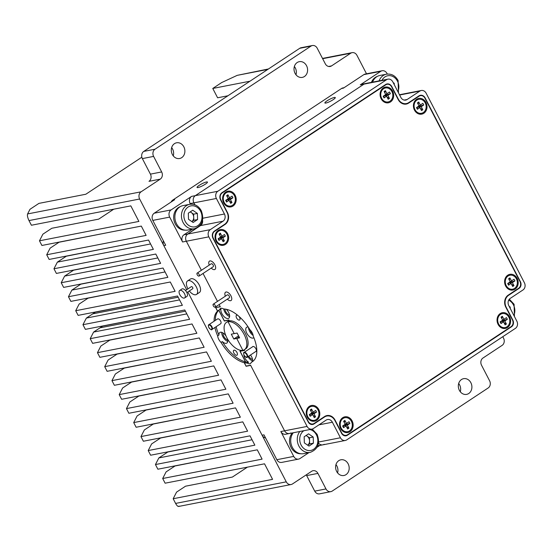 <?xml version="1.0" encoding="UTF-8"?>
<svg xmlns="http://www.w3.org/2000/svg" width="552" height="552" viewBox="0 0 552 552"><rect width="100%" height="100%" fill="white"/><g stroke="black" fill="none" stroke-linecap="round" stroke-linejoin="round"><path stroke-width="0.83" d="M205.351 184.168A5.865 1.035 -27.4 0 0 207.462 182.07A5.865 1.035 -27.4 0 0 204.406 182.643A5.865 1.035 -27.4 0 0 199.162 185.375A5.865 1.035 -27.4 0 0 197.043 187.473A5.865 1.035 -27.4 0 0 200.107 186.9A5.865 1.035 -27.4 0 0 205.351 184.168M333.173 99.664A5.865 1.035 -27.4 0 0 335.292 97.566A5.865 1.035 -27.4 0 0 332.228 98.139A5.865 1.035 -27.4 0 0 326.984 100.871A5.865 1.035 -27.4 0 0 324.873 102.969A5.865 1.035 -27.4 0 0 327.929 102.396A5.865 1.035 -27.4 0 0 333.173 99.664M236.704 338.438L233.8 339.004L231.302 334.188L234.207 333.615L228.045 321.733A16.36 8.301 -123.5 0 0 226.437 322.382A16.36 8.301 -123.5 0 0 227.638 339.176A16.36 8.301 -123.5 0 0 242.866 350.32L236.704 338.438L239.616 337.865L237.118 333.049L234.207 333.615L228.045 321.733A16.36 8.301 56.5 0 1 243.273 332.877A16.36 8.301 56.5 0 1 244.481 349.671A16.36 8.301 56.5 0 1 242.866 350.32L236.704 338.438L239.092 336.858L236.704 338.438M238.567 335.851L233.8 339.004M220.414 323.81A2.843 1.442 -123.5 0 0 220.69 323.7A2.843 1.442 -123.5 0 0 220.483 320.781A2.843 1.442 -123.5 0 0 217.833 318.842A2.843 1.442 -123.5 0 0 217.55 318.952L208.863 324.7A2.843 1.442 56.5 0 1 211.933 326.784A2.843 1.442 56.5 0 1 211.996 329.447L220.69 323.7M236.732 355.295A2.932 1.49 -123.5 0 0 237.015 355.177A2.932 1.49 -123.5 0 0 236.801 352.169A2.932 1.49 -123.5 0 0 234.069 350.168A2.932 1.49 -123.5 0 0 233.779 350.285A2.932 1.49 -123.5 0 0 234 353.294A2.932 1.49 -123.5 0 0 236.732 355.295M227.631 339.832A4.444 2.256 56.5 0 1 223.802 336.389A4.444 2.256 56.5 0 1 223.146 333.042M243.88 354.888A6.327 3.215 56.5 0 0 248.586 362.236A30.746 15.601 56.5 0 1 245.612 361.87L240.12 351.272L244.626 350.396L244.308 349.782L244.543 350.237L239.947 351.134L245.495 361.843A30.746 15.601 -123.5 0 1 222.339 341.591A6.327 3.215 -123.5 0 0 226.203 343.323A6.327 3.215 -123.5 0 0 226.824 343.075A6.327 3.215 -123.5 0 0 227.293 338.562M226.037 336.058A6.327 3.215 -123.5 0 0 220.469 332.263A6.327 3.215 -123.5 0 0 219.848 332.511A6.327 3.215 -123.5 0 0 218.951 335.05L217.667 335.892A6.327 3.215 -123.5 0 0 221.062 342.433A30.746 15.601 -123.5 0 0 244.219 362.685L246.082 366.273L246.447 366.031M221.773 332.366A6.327 3.215 -123.5 0 0 227.714 341.357M226.437 322.382L227.714 321.533A16.36 8.301 -123.5 0 1 229.328 320.885L228.935 320.125L224.34 321.022L218.785 310.314A30.746 15.601 -123.5 0 0 215.363 320.401M216.156 326.701A30.746 15.601 -123.5 0 0 218.951 335.05M222.339 341.591L221.062 342.433M245.495 361.843L244.219 362.685M244.481 349.671L245.757 348.829A16.36 8.301 56.5 0 0 244.557 332.035A16.36 8.301 56.5 0 0 229.328 320.885L228.045 321.733L229.328 320.885L228.852 319.967L224.347 320.843L218.854 310.245A30.746 15.601 56.5 0 1 219.165 309.989M218.785 310.314L217.509 311.155A30.746 15.601 -123.5 0 0 214.086 321.243M214.88 327.543A30.746 15.601 -123.5 0 0 217.667 335.892M245.612 361.87L244.336 362.712L246.088 366.1L250.594 365.224L284.59 430.815L250.677 365.383L246.082 366.273M217.509 311.155L215.646 307.567L220.241 306.67L219.144 304.552L220.324 306.829L216.191 307.464M224.34 321.022L224.705 320.774M344.055 87.706L342.923 87.927A5.334 4.499 79 0 0 341.529 88.499L172.804 200.045L174.673 199.679L154.222 213.203A5.334 4.499 79 0 0 152.807 220.4L165.697 245.26L163.82 245.626L186.679 289.724L139.656 199.01A5.334 4.499 -101 0 1 141.07 191.813L160.246 179.138L148.992 181.332A5.334 4.499 -101 0 0 150.413 174.135L142.354 158.596A5.334 4.499 -101 0 1 143.775 151.4L299.722 48.307A5.334 4.499 -101 0 1 301.116 47.727L312.37 45.533A5.334 4.499 -101 0 1 317.227 48.238L325.28 63.777A5.334 4.499 -101 0 0 330.137 66.475A5.334 4.499 -101 0 0 331.531 65.902L328.626 66.468M172.804 200.045A5.334 4.499 79 0 0 171.182 201.991M163.42 240.879A5.334 4.499 79 0 0 163.82 245.626M502.789 336.699L503.548 338.162A5.334 4.499 -101 0 1 502.134 345.359L482.959 358.034A5.334 4.499 -101 0 0 481.537 365.231L489.596 380.77A5.334 4.499 -101 0 1 488.175 387.966L332.228 491.066A5.334 4.499 -101 0 1 330.834 491.639A5.334 4.499 -101 0 1 325.977 488.934L317.924 473.395A5.334 4.499 -101 0 0 313.067 470.697A5.334 4.499 -101 0 0 311.673 471.27L292.498 483.945A5.334 4.499 -101 0 1 291.104 484.518A5.334 4.499 -101 0 1 286.26 481.841L187.832 291.946L262.083 435.204L263.959 434.838L276.849 459.699A5.334 4.499 79 0 0 281.706 462.403L298.584 459.112A5.334 4.499 79 0 0 299.977 458.533L308.92 452.619M262.083 435.204A5.334 4.499 79 0 0 265.56 437.922M341.529 88.499L343.406 88.134L363.858 74.617A5.334 4.499 79 0 1 365.251 74.044L382.129 70.753A5.334 4.499 79 0 0 380.735 71.325L360.283 84.842L364.037 84.111L195.304 195.656A5.334 4.499 79 0 0 193.89 202.853L216.398 198.465L224.45 214.003A5.334 4.499 79 0 1 223.036 221.2L210.25 229.653A5.334 4.499 79 0 0 208.828 236.849L307.098 426.427A5.334 4.499 79 0 0 311.956 429.125A5.334 4.499 79 0 0 313.35 428.552L326.135 420.1A5.334 4.499 79 0 1 327.529 419.527A5.334 4.499 79 0 1 332.387 422.232L340.439 437.77A5.334 4.499 79 0 0 345.297 440.468A5.334 4.499 79 0 0 346.69 439.896L515.416 328.35A5.334 4.499 79 0 0 516.838 321.154L508.778 305.615A5.334 4.499 79 0 1 510.2 298.418L522.979 289.966A5.334 4.499 79 0 0 524.4 282.769L426.13 93.191A5.334 4.499 79 0 0 421.279 90.493A5.334 4.499 79 0 0 419.879 91.066L407.1 99.519A5.334 4.499 79 0 1 405.706 100.091A5.334 4.499 79 0 1 400.849 97.394L392.796 81.855A5.334 4.499 79 0 0 387.939 79.15A5.334 4.499 79 0 0 386.545 79.729L217.812 191.268A5.334 4.499 79 0 0 216.398 198.465M387.304 74.065L386.986 73.45A5.334 4.499 79 0 0 382.129 70.753M387.939 79.15L365.431 83.538A5.334 4.499 79 0 0 364.037 84.111A5.334 4.499 79 0 1 365.431 83.538L361.677 84.27A5.334 4.499 79 0 0 360.283 84.842M317.821 445.63A5.334 4.499 79 0 0 319.035 445.588L322.789 444.857A5.334 4.499 79 0 0 324.183 444.284M298.584 459.112A5.334 4.499 79 0 1 293.726 456.407L280.844 431.547A5.334 4.499 79 0 0 285.695 434.245L289.448 433.513A5.334 4.499 79 0 0 290.842 432.94M317.062 447.237L319.78 445.443M280.844 431.547L284.59 430.815A5.334 4.499 79 0 0 289.448 433.513L311.956 429.125M322.789 444.857A5.334 4.499 79 0 1 318.504 443.056A5.334 4.499 79 0 0 322.789 444.857L345.297 440.468M192.538 229.121L183.995 234.772A5.334 4.499 79 0 0 182.574 241.969L186.328 241.238L201.39 270.301L186.328 241.238L208.828 236.849M190.461 204.205L190.136 203.584L193.89 202.853L194.897 204.792L193.89 202.853A5.334 4.499 79 0 1 195.304 195.656L217.812 191.268M182.574 241.969L169.685 217.108A5.334 4.499 79 0 1 171.106 209.912L191.558 196.388A5.334 4.499 79 0 0 190.136 203.584M183.995 234.772L187.742 234.041L200.528 225.589A5.334 4.499 79 0 0 202.536 220.138A5.334 4.499 79 0 1 200.528 225.589L223.036 221.2M210.25 229.653L187.742 234.041A5.334 4.499 79 0 0 186.328 241.238A5.334 4.499 79 0 1 187.742 234.041L199.693 225.754M203.032 273.475L217.495 301.378L203.032 273.475M500.988 323.555L503.541 321.85L505.128 324.887L506.405 324.038L504.811 321.002L507.364 319.297L506.488 317.621L503.935 319.325L502.348 316.289L501.071 317.138L502.665 320.181L500.112 321.885L500.988 323.555L501.016 321.278M503.541 321.85L501.181 321.167M506.405 324.038L504.004 322.734M504.811 321.002L501.271 321.112M507.364 319.297L501.437 321.002M503.935 319.325L502.637 320.125M502.348 316.289L501.754 318.442M508.834 317.179A7.114 5.996 79 0 0 502.375 313.605A7.114 5.996 79 0 0 498.642 323.996A7.114 5.996 79 0 0 505.101 327.571A7.114 5.996 79 0 0 508.834 317.179M502.189 313.646A7.114 5.996 79 0 0 502.003 313.681A7.114 5.996 79 0 0 498.263 324.072A7.114 5.996 79 0 0 504.728 327.64A7.114 5.996 79 0 0 504.914 327.605M508.558 285.177L511.104 283.466L512.698 286.502L513.974 285.653L512.38 282.617L514.926 280.906L514.05 279.236L511.504 280.94L509.91 277.904L508.633 278.76L510.227 281.796L507.681 283.5L508.558 285.177L508.585 282.9M511.104 283.466L508.751 282.783M513.974 285.653L511.566 284.349M512.38 282.617L508.841 282.727M514.926 280.906L509.006 282.61M511.504 280.94L510.2 281.741M509.91 277.904L509.317 280.064M516.396 278.788A7.114 5.996 79 0 0 509.944 275.227A7.114 5.996 79 0 0 506.212 285.619A7.114 5.996 79 0 0 512.663 289.186A7.114 5.996 79 0 0 516.396 278.788M509.758 275.262A7.114 5.996 79 0 0 509.565 275.296A7.114 5.996 79 0 0 505.832 285.695A7.114 5.996 79 0 0 512.29 289.262A7.114 5.996 79 0 0 512.477 289.22M343.51 427.662L346.056 425.958L347.643 429.001L348.919 428.152L347.332 425.109L349.885 423.412L349.009 421.735L346.463 423.432L344.876 420.396L343.599 421.245L345.186 424.281L342.633 425.985L343.51 427.662L343.537 425.378M346.056 425.958L343.703 425.275M348.919 428.152L346.525 426.848M347.332 425.109L343.779 425.219M349.885 423.412L343.944 425.109M346.463 423.432L345.159 424.233M344.876 420.396L344.275 422.549M351.362 421.293A7.114 5.996 79 0 0 344.897 417.712A7.114 5.996 79 0 0 341.157 428.097A7.114 5.996 79 0 0 347.622 431.678A7.114 5.996 79 0 0 351.362 421.293M344.71 417.754A7.114 5.996 79 0 0 344.524 417.788A7.114 5.996 79 0 0 340.784 428.166A7.114 5.996 79 0 0 347.242 431.754A7.114 5.996 79 0 0 347.436 431.712M310.155 416.298L312.715 414.614L314.288 417.664L315.565 416.822L313.991 413.772L316.551 412.089L315.689 410.412L313.129 412.096L311.556 409.046L310.272 409.888L311.845 412.937L309.286 414.621L310.155 416.298L310.196 414.021M312.715 414.614L310.341 413.924M315.565 416.822L313.177 415.518M313.991 413.772L310.41 413.876M316.551 412.089L310.555 413.786M313.129 412.096L311.825 412.889M311.556 409.046L310.948 411.199M318.042 409.991A7.114 5.996 79 0 0 311.556 406.375A7.114 5.996 79 0 0 307.802 416.719A7.114 5.996 79 0 0 314.281 420.334A7.114 5.996 79 0 0 318.042 409.991M311.369 406.41A7.114 5.996 79 0 0 311.183 406.444A7.114 5.996 79 0 0 307.423 416.794A7.114 5.996 79 0 0 313.909 420.41A7.114 5.996 79 0 0 314.095 420.369M218.999 240.424L221.545 238.712L223.139 241.748L224.409 240.9L222.815 237.864L225.361 236.152L224.485 234.483L221.938 236.187L220.345 233.151L219.075 234.007L220.669 237.043L218.116 238.754L218.999 240.424L219.02 238.147M221.545 238.712L219.192 238.029M224.409 240.9L222.007 239.596M222.815 237.864L219.275 237.974M225.361 236.152L219.448 237.857M221.938 236.187L220.634 236.987M220.345 233.151L219.758 235.311M226.837 234.034A7.114 5.996 79 0 0 220.379 230.474A7.114 5.996 79 0 0 216.646 240.865A7.114 5.996 79 0 0 223.105 244.432A7.114 5.996 79 0 0 226.837 234.034M220.193 230.508A7.114 5.996 79 0 0 220.006 230.543A7.114 5.996 79 0 0 216.274 240.941A7.114 5.996 79 0 0 222.725 244.508A7.114 5.996 79 0 0 222.911 244.467M226.555 202.039L229.108 200.335L230.695 203.371L231.971 202.522L230.384 199.479L232.93 197.775L232.054 196.105L229.508 197.809L227.914 194.766L226.637 195.622L228.231 198.658L225.678 200.362L226.555 202.039L226.582 199.755M229.108 200.335L226.748 199.645M231.971 202.522L229.57 201.218M230.384 199.479L226.831 199.589M232.93 197.775L226.996 199.479M229.508 197.809L228.204 198.603M227.914 194.766L227.32 196.926M234.407 195.663A7.114 5.996 79 0 0 227.941 192.089A7.114 5.996 79 0 0 224.209 202.474A7.114 5.996 79 0 0 230.667 206.048A7.114 5.996 79 0 0 234.407 195.663M227.755 192.13A7.114 5.996 79 0 0 227.569 192.158A7.114 5.996 79 0 0 223.829 202.549A7.114 5.996 79 0 0 230.294 206.124A7.114 5.996 79 0 0 230.481 206.082M417.381 109.282L419.927 107.564L421.528 110.6L422.797 109.745L421.204 106.709L423.743 104.997L422.866 103.327L420.32 105.039L418.726 102.003L417.45 102.865L419.051 105.894L416.505 107.605L417.381 109.282L417.402 107.005M419.927 107.564L417.581 106.881M422.797 109.745L420.389 108.447M421.204 106.709L417.664 106.826M423.743 104.997L417.843 106.709M420.32 105.039L419.016 105.839M418.726 102.003L418.133 104.162M425.212 102.879A7.114 5.996 79 0 0 418.761 99.319A7.114 5.996 79 0 0 415.035 109.731A7.114 5.996 79 0 0 421.486 113.284A7.114 5.996 79 0 0 425.212 102.879M418.575 99.36A7.114 5.996 79 0 0 418.388 99.394A7.114 5.996 79 0 0 414.662 109.8A7.114 5.996 79 0 0 421.107 113.36A7.114 5.996 79 0 0 421.3 113.319M384.04 97.932L386.586 96.227L388.18 99.263L389.45 98.408L387.863 95.372L390.409 93.667L389.533 91.991L386.986 93.695L385.393 90.659L384.116 91.515L385.71 94.551L383.164 96.255L384.04 97.932L384.061 95.655M386.586 96.227L384.233 95.537M389.45 98.408L387.049 97.111M387.863 95.372L384.316 95.482M390.409 93.667L384.489 95.372M386.986 93.695L385.682 94.495M385.393 90.659L384.799 92.819M391.879 91.549A7.114 5.996 79 0 0 385.427 87.982A7.114 5.996 79 0 0 381.687 98.373A7.114 5.996 79 0 0 388.146 101.941A7.114 5.996 79 0 0 391.879 91.549M385.234 88.023A7.114 5.996 79 0 0 385.048 88.051A7.114 5.996 79 0 0 381.315 98.449A7.114 5.996 79 0 0 387.773 102.016A7.114 5.996 79 0 0 387.959 101.975M211.223 268.065A4.982 2.525 -123.5 0 0 214.956 269.431A4.982 2.525 -123.5 0 0 213.52 262.842A4.982 2.525 -123.5 0 0 209.463 261.124A4.982 2.525 -123.5 0 0 209.263 265.098M198.617 273.702A1.78 0.904 -123.5 0 0 197.167 273.088A1.78 0.904 -123.5 0 0 197.678 275.441A1.78 0.904 -123.5 0 0 199.127 276.055A1.78 0.904 -123.5 0 0 198.617 273.702M213.017 266.83A1.78 0.904 -123.5 0 0 213.189 266.761A1.78 0.904 -123.5 0 0 212.679 264.408A1.78 0.904 -123.5 0 0 211.23 263.794L197.167 273.088M227.327 299.143A4.982 2.525 -123.5 0 0 231.067 300.509A4.982 2.525 -123.5 0 0 230.902 295.762A4.982 2.525 -123.5 0 0 225.575 292.201A4.982 2.525 -123.5 0 0 225.368 296.176M213.334 305.863A1.78 0.904 -123.5 0 0 215.239 307.133A1.78 0.904 -123.5 0 0 215.183 305.442A1.78 0.904 -123.5 0 0 213.279 304.166A1.78 0.904 -123.5 0 0 213.334 305.863M229.121 297.907A1.78 0.904 -123.5 0 0 229.301 297.838A1.78 0.904 -123.5 0 0 229.239 296.148A1.78 0.904 -123.5 0 0 227.341 294.871L213.279 304.166M185.272 296.755A4.485 2.277 -123.5 0 0 183.34 291.987A4.485 2.277 -123.5 0 0 179.704 290.455A4.485 2.277 -123.5 0 0 179.076 291.635A4.485 2.277 -123.5 0 0 181.008 296.403A4.485 2.277 -123.5 0 0 184.644 297.935A4.485 2.277 -123.5 0 0 185.272 296.755M184.644 297.935L186.824 296.493A4.485 2.277 -123.5 0 0 187.445 295.313A4.485 2.277 -123.5 0 0 185.52 290.545A4.485 2.277 -123.5 0 0 181.877 289.013L179.704 290.455M186.859 292.588L192.71 288.724A1.242 0.635 -123.5 0 0 192.883 288.392A1.242 0.635 -123.5 0 0 192.344 287.075A1.242 0.635 -123.5 0 0 191.337 286.647L185.486 290.511M189.322 290.959A8.094 4.106 -123.5 0 0 196.484 294.437A8.094 4.106 -123.5 0 0 197.609 292.305A8.094 4.106 -123.5 0 0 194.131 283.7A8.094 4.106 -123.5 0 0 187.556 280.933A8.094 4.106 -123.5 0 0 186.431 283.066A8.094 4.106 -123.5 0 0 187.949 288.882M196.484 294.437L199.403 292.505A8.094 4.106 -123.5 0 0 200.535 290.373A8.094 4.106 -123.5 0 0 197.05 281.768A8.094 4.106 -123.5 0 0 190.481 279.002L187.556 280.933M180.4 206.579A12.089 10.198 79 0 0 175.246 223.864A12.089 10.198 79 0 0 184.996 230.136M377.251 76.445A12.089 10.198 79 0 0 371.413 82.372M292.27 432.968A12.089 10.198 79 0 0 291.083 447.472A12.089 10.198 79 0 0 300.833 453.744M393.604 83.421L394.218 83.297L394.266 84.691M393.169 82.572L394.218 83.297M372.545 82.151A12.448 10.495 -101 0 1 379.907 75.472L386.469 74.189A12.448 10.495 -101 0 0 379.107 80.875M509.593 307.181L510.207 307.064L510.255 308.458M509.151 306.332L510.207 307.064M190.281 211.858L193.621 214.162L193.717 217.226A5.334 4.499 79 0 0 193.027 214.555A5.334 4.499 79 0 0 191.302 212.568A5.334 4.499 79 0 0 190.109 211.975M197.575 219.558L193.145 222.484L188.515 219.289L188.315 213.162L192.738 210.236L197.368 213.431L197.575 219.558L193.821 220.289L191.855 221.593A5.334 4.499 79 0 0 193.717 217.226L193.821 220.289M193.621 214.162L197.368 213.431M194.387 228.763L187.825 230.039A12.448 10.495 -101 0 1 176.495 223.739A12.448 10.495 -101 0 1 183.057 205.606L189.626 204.33A12.448 10.495 -101 0 0 183.057 222.456A12.448 10.495 -101 0 0 194.387 228.763C202.204 225.678 204.488 219.641 201.252 210.657C198.458 205.792 194.58 203.688 189.626 204.33M306.118 435.466L309.458 437.77L309.555 440.834A5.334 4.499 79 0 0 308.865 438.164A5.334 4.499 79 0 0 307.14 436.177A5.334 4.499 79 0 0 305.946 435.583M313.412 443.166L308.982 446.092L304.352 442.897L304.152 436.77L308.575 433.844L313.205 437.039L313.412 443.166L309.658 443.898L307.692 445.202M309.458 437.77L313.205 437.039M307.678 445.195A5.334 4.499 79 0 0 309.555 440.834L309.658 443.898M312.184 429.077L317.089 434.265C320.326 443.249 318.042 449.287 310.224 452.371L303.662 453.647A12.448 10.495 -101 0 1 292.332 447.348A12.448 10.495 -101 0 1 293.257 432.775M252.057 439.758L158.859 457.925L155.45 464.549L157.872 469.207L257.273 449.825L262.096 459.133L162.695 478.508L165.117 483.193L264.525 463.811L272.578 479.35L173.176 498.732L176.578 492.108L185.527 486.195L232.413 477.052L247.393 467.151M193.241 400.717L146.059 410.053L137.11 415.966L133.708 422.591L233.11 403.208L228.28 393.887L128.871 413.269L126.456 408.604L225.865 389.229L221.028 379.9L121.626 399.282L119.204 394.625L122.613 388.001L131.562 382.087L178.744 372.745M179.559 299.902L86.367 318.076L82.959 324.693L182.367 305.318L177.537 295.989L78.129 315.371L75.714 310.714L175.115 291.332L170.285 282.003L70.877 301.385L68.462 296.728L71.87 290.104L80.813 284.19L127.995 274.855M75.714 310.714L79.115 304.09L88.065 298.177L135.247 288.841M113.746 209.194L98.718 219.13L51.826 228.266L42.883 234.186L39.475 240.803L138.883 221.428L130.817 205.868L31.409 225.244L28.994 220.586C27.6 217.647 27.138 215.432 27.6 213.934L29.98 209.298L38.93 203.384L85.822 194.242L141.836 157.21M249.939 81.213L212.768 88.458L217.605 97.787L227.914 95.772M162.695 478.508L166.097 471.891L175.046 465.978L222.18 456.67M150.565 243.963L57.367 262.131L53.965 268.755L153.373 249.373L148.536 240.051L49.135 259.433L46.713 254.769L146.121 235.387L141.298 226.085L41.897 245.467L39.475 240.803M46.713 254.769L50.122 248.152L59.071 242.231L106.198 232.93M295.051 73.326A8.004 6.748 79 0 0 302.33 77.383A8.004 6.748 79 0 0 306.553 65.722A8.004 6.748 79 0 0 299.267 61.672A8.004 6.748 79 0 0 295.051 73.326M294.368 66.481A8.004 6.748 -101 0 1 295.299 67.917A8.004 6.748 -101 0 1 295.982 74.768M172.334 154.45A8.004 6.748 79 0 0 179.621 158.507A8.004 6.748 79 0 0 183.844 146.846A8.004 6.748 79 0 0 176.557 142.795A8.004 6.748 79 0 0 172.334 154.45M171.651 147.605A8.004 6.748 -101 0 1 172.59 149.04A8.004 6.748 -101 0 1 173.273 155.892M336.651 471.449A8.004 6.748 79 0 0 343.937 475.5A8.004 6.748 79 0 0 348.153 463.846A8.004 6.748 79 0 0 340.874 459.795A8.004 6.748 79 0 0 336.651 471.449M335.968 464.598A8.004 6.748 -101 0 1 336.899 466.04A8.004 6.748 -101 0 1 337.582 472.891M459.361 390.326A8.004 6.748 79 0 0 466.647 394.376A8.004 6.748 79 0 0 470.87 382.722A8.004 6.748 79 0 0 463.583 378.672A8.004 6.748 79 0 0 459.361 390.326M458.677 383.474A8.004 6.748 -101 0 1 459.616 384.916A8.004 6.748 -101 0 1 460.299 391.768M156.996 330.793L109.813 340.129L100.864 346.042L97.462 352.666L196.864 333.284L192.034 323.962L92.626 343.344L90.211 338.68L93.612 332.056L102.562 326.142L149.744 316.807M86.367 318.076L95.317 312.156L142.499 302.82M68.462 296.728L167.87 277.345L163.033 268.024L63.632 287.399L61.217 282.741L64.618 276.117L73.568 270.204L120.75 260.868M61.217 282.741L160.618 263.359L155.788 254.037L56.38 273.419L53.965 268.755M82.959 324.693L85.381 329.358L184.782 309.976L189.619 319.297L90.211 338.68M160.246 179.138A5.334 4.499 -101 0 0 161.667 171.941L153.608 156.402A5.334 4.499 -101 0 1 155.029 149.206L310.976 46.113A5.334 4.499 -101 0 1 312.37 45.533M268.479 68.959L237.229 75.348L221.718 82.545L212.768 88.458M331.531 65.902L350.706 53.227A5.334 4.499 -101 0 1 352.1 52.654A5.334 4.499 -101 0 1 356.958 55.352L366.514 73.795M306.229 474.872A5.334 4.499 -101 0 1 306.67 475.589L314.723 491.128A5.334 4.499 -101 0 0 319.58 493.833L330.834 491.639M286.26 481.841L175.598 503.417C177.123 506.087 178.262 506.971 179.027 506.067M200.493 414.704L153.304 424.039L144.362 429.953L140.953 436.577L143.368 441.241L242.776 421.859L247.606 431.181L148.205 450.563L151.607 443.939L160.556 438.026L207.738 428.69M140.953 436.577L240.362 417.195L235.525 407.873L136.123 427.255L133.708 422.591M113.498 246.882L66.316 256.218L57.367 262.131M164.248 344.779L117.058 354.115L108.116 360.028L104.707 366.652L204.116 347.27L199.279 337.948L99.877 357.33L97.462 352.666M119.204 394.625L218.613 375.243L213.783 365.914L114.374 385.296L111.959 380.638L211.361 361.256L206.531 351.934L107.122 371.31L104.707 366.652M171.493 358.766L124.31 368.101L115.361 374.014L111.959 380.638M185.989 386.731L138.807 396.067L129.858 401.987L126.456 408.604M214.99 442.676L167.808 452.012L158.859 457.925M148.205 450.563L150.62 455.221L250.028 435.845L254.858 445.167L155.45 464.549M175.598 503.417L173.176 498.732M325.57 415.994A8.894 7.5 -101 0 1 326.536 416.098M405.706 103.714A8.894 7.5 -101 0 1 404.851 104.176M199.127 276.055L213.189 266.761A1.78 0.904 -123.5 0 0 213.058 264.932A1.78 0.904 -123.5 0 0 211.402 263.725A1.78 0.904 -123.5 0 0 211.23 263.794M215.239 307.133L229.301 297.838A1.78 0.904 -123.5 0 0 229.17 296.017A1.78 0.904 -123.5 0 0 227.514 294.802A1.78 0.904 -123.5 0 0 227.341 294.871M238.837 316.255A2.843 1.442 56.5 0 1 239.644 320.008A2.843 1.442 56.5 0 1 239.361 320.119A2.843 1.442 56.5 0 1 236.711 318.18A2.843 1.442 56.5 0 1 236.504 315.261A2.843 1.442 56.5 0 1 236.787 315.144A2.843 1.442 56.5 0 1 237.829 315.399M252.478 346.863A2.932 1.49 56.5 0 1 252.733 346.587A2.932 1.49 56.5 0 1 253.023 346.47A2.932 1.49 56.5 0 1 255.755 348.471A2.932 1.49 56.5 0 1 255.969 351.486A2.932 1.49 56.5 0 1 255.679 351.596A2.932 1.49 56.5 0 1 255.617 351.61M252.637 333.718A4.444 2.256 56.5 0 1 250.608 331.165A4.444 2.256 56.5 0 1 250.063 329.82M229.522 315.013A4.444 2.256 56.5 0 1 225.692 311.576A4.444 2.256 56.5 0 1 224.954 309.058M226.327 309.286A6.327 3.215 56.5 0 1 228.721 318.256A6.327 3.215 56.5 0 1 228.093 318.511A6.327 3.215 56.5 0 1 222.946 315.316A6.327 3.215 56.5 0 1 220.938 308.899L219.661 309.741A6.327 3.215 56.5 0 1 220.455 308.54A6.327 3.215 56.5 0 1 221.083 308.292A6.327 3.215 56.5 0 1 223.608 308.975A30.746 15.601 56.5 0 1 249.856 329.62A6.327 3.215 56.5 0 1 253.251 336.161A30.746 15.601 56.5 0 1 252.416 361.677A30.746 15.601 56.5 0 1 251.257 362.312A6.327 3.215 56.5 0 1 250.463 363.513A6.327 3.215 56.5 0 1 249.835 363.761A6.327 3.215 56.5 0 1 247.31 363.078A30.746 15.601 56.5 0 1 244.336 362.712M229.604 316.544A6.327 3.215 56.5 0 1 223.726 308.975M253.872 337.651A6.327 3.215 56.5 0 1 253.63 337.852A6.327 3.215 56.5 0 1 253.002 338.1A6.327 3.215 56.5 0 1 247.11 333.787A6.327 3.215 56.5 0 1 246.647 327.288A6.327 3.215 56.5 0 1 247.268 327.039A6.327 3.215 56.5 0 1 248.227 327.053M253.161 335.471A6.327 3.215 56.5 0 1 248.552 327.536M250.491 354.998A6.327 3.215 56.5 0 1 252.533 361.463L251.257 362.312M252.54 359.421A4.444 2.256 56.5 0 1 248.786 356.123M252.623 360.953A6.327 3.215 56.5 0 1 247.979 356.654M253.03 361.222A30.746 15.601 56.5 0 1 252.533 361.463M218.854 310.245L217.578 311.093A30.746 15.601 56.5 0 1 218.502 310.376A30.746 15.601 56.5 0 1 219.661 309.741M248.586 362.236L247.31 363.078M214.417 231.074A5.334 4.499 79 0 0 212.996 238.271L308.202 421.942A4.982 4.202 79 0 0 312.736 424.46A4.982 4.202 79 0 0 314.04 423.922L324.521 416.995A8.894 7.5 79 0 1 326.846 416.036A8.894 7.5 79 0 1 334.94 420.541L341.543 433.279A4.982 4.202 79 0 0 346.076 435.804A4.982 4.202 79 0 0 347.38 435.266L511.504 326.763A4.982 4.202 79 0 0 512.829 320.05L506.225 307.305A8.894 7.5 79 0 1 508.585 295.313L519.073 288.379A4.982 4.202 79 0 0 520.391 281.665L425.185 97.994A5.334 4.499 79 0 0 420.334 95.289A5.334 4.499 79 0 0 418.933 95.869L408.708 102.624A8.894 7.5 79 0 1 406.382 103.583A8.894 7.5 79 0 1 398.289 99.084L391.851 86.65A5.334 4.499 79 0 0 386.993 83.952A5.334 4.499 79 0 0 385.6 84.525L221.98 192.689A5.334 4.499 79 0 0 220.565 199.886L227.01 212.313A8.894 7.5 79 0 1 224.643 224.312L214.417 231.074M307.098 426.427L284.59 430.815A5.334 4.499 79 0 0 289.448 433.513M386.545 79.729L364.037 84.111L195.304 195.656L191.558 196.388M240.12 351.272L240.486 351.031M217.578 311.093L215.825 307.705M235.152 195.249A8.004 6.748 79 0 0 225.775 192.061A8.004 6.748 79 0 0 223.65 202.853A8.004 6.748 79 0 0 233.027 206.041A8.004 6.748 79 0 0 235.152 195.249M227.59 233.634A8.004 6.748 79 0 0 218.212 230.439A8.004 6.748 79 0 0 216.08 241.238A8.004 6.748 79 0 0 225.457 244.426A8.004 6.748 79 0 0 227.59 233.634M318.766 409.536A8.004 6.748 79 0 0 309.389 406.341A8.004 6.748 79 0 0 307.264 417.139A8.004 6.748 79 0 0 316.641 420.327A8.004 6.748 79 0 0 318.766 409.536M352.107 420.872A8.004 6.748 79 0 0 342.73 417.685A8.004 6.748 79 0 0 340.598 428.483A8.004 6.748 79 0 0 349.975 431.671A8.004 6.748 79 0 0 352.107 420.872M509.586 316.765A8.004 6.748 79 0 0 500.209 313.577A8.004 6.748 79 0 0 498.083 324.376A8.004 6.748 79 0 0 507.46 327.564A8.004 6.748 79 0 0 509.586 316.765M517.148 278.387A8.004 6.748 79 0 0 507.771 275.193A8.004 6.748 79 0 0 505.646 285.991A8.004 6.748 79 0 0 515.023 289.179A8.004 6.748 79 0 0 517.148 278.387M392.631 91.142A8.004 6.748 79 0 0 383.254 87.947A8.004 6.748 79 0 0 381.128 98.746A8.004 6.748 79 0 0 390.505 101.934A8.004 6.748 79 0 0 392.631 91.142M425.971 102.486A8.004 6.748 79 0 0 416.594 99.291A8.004 6.748 79 0 0 414.469 110.09A8.004 6.748 79 0 0 423.839 113.277A8.004 6.748 79 0 0 425.971 102.486M347.477 434.783L511.09 326.625A4.982 4.202 79 0 0 512.415 319.905L505.804 307.16A8.894 7.5 -101 0 1 508.171 295.168L518.652 288.241A4.982 4.202 79 0 0 519.977 281.52L424.93 98.159A4.982 4.202 79 0 0 420.403 95.641A4.982 4.202 79 0 0 419.099 96.179L408.618 103.107A8.894 7.5 -101 0 1 406.293 104.066A8.894 7.5 -101 0 1 398.199 99.56L391.596 86.823A4.982 4.202 79 0 0 387.062 84.297A4.982 4.202 79 0 0 385.758 84.835L222.145 193A4.982 4.202 79 0 0 220.821 199.714L227.424 212.458A8.894 7.5 -101 0 1 225.057 224.45L214.576 231.385A4.982 4.202 79 0 0 213.258 238.098L308.299 421.459A4.982 4.202 79 0 0 312.832 423.977A4.982 4.202 79 0 0 314.136 423.446L324.617 416.512A8.894 7.5 -101 0 1 326.943 415.559A8.894 7.5 -101 0 1 335.036 420.058L341.64 432.802A4.982 4.202 79 0 0 346.173 435.321A4.982 4.202 79 0 0 347.477 434.783M171.106 209.912L154.222 213.203M169.685 217.108L152.807 220.4M380.735 71.325L363.858 74.617M293.726 456.407L276.849 459.699M397.868 91.646A10.667 8.998 79 0 0 397.461 81.158A10.667 8.998 79 0 0 381.949 80.316M513.857 315.406A10.667 8.998 79 0 0 513.45 304.918A10.667 8.998 79 0 0 508.675 300.171M185.272 221.428A10.667 8.998 79 0 0 197.775 225.685A10.667 8.998 79 0 0 200.611 211.292A10.667 8.998 79 0 0 188.108 207.034A10.667 8.998 79 0 0 185.272 221.428M303.855 430.705A10.667 8.998 79 0 0 301.109 445.036A10.667 8.998 79 0 0 313.612 449.293A10.667 8.998 79 0 0 316.448 434.9A10.667 8.998 79 0 0 309.865 429.532M310.224 452.371A12.448 10.495 -101 0 1 298.894 446.064A12.448 10.495 -101 0 1 299.826 431.491M208.863 327.502A2.491 1.263 -123.5 0 0 211.299 329.42A2.491 1.263 -123.5 0 0 211.485 326.984A2.491 1.263 -123.5 0 0 209.049 325.066A2.491 1.263 -123.5 0 0 208.863 327.502M253.085 346.463L244.087 352.411A2.843 1.442 56.5 0 1 247.158 354.487A2.843 1.442 56.5 0 1 247.227 357.158L256.225 351.21M244.094 355.205A2.491 1.263 -123.5 0 0 246.53 357.123A2.491 1.263 -123.5 0 0 246.716 354.694A2.491 1.263 -123.5 0 0 244.274 352.776A2.491 1.263 -123.5 0 0 244.094 355.205M178.158 297.197L92.757 313.846M165.062 271.936L71.87 290.104M157.817 257.95L64.618 276.117M186.811 313.888L93.612 332.062M185.41 311.183L100.009 327.833M310.976 46.113L299.722 48.307M350.706 53.227L322.644 58.698M267.83 69.386L237.229 75.348M153.608 156.402L142.354 158.596M155.029 149.206L143.775 151.4M161.667 171.941L150.413 174.135M139.656 199.01L28.994 220.586M141.07 191.813L27.6 213.934M317.924 473.395L306.67 475.589M325.977 488.934L314.723 491.128M311.328 424.453L314.04 423.922M323.624 417.167L324.521 416.995M344.669 435.797L347.38 435.266M510.607 326.936L511.504 326.763M507.743 295.472L508.585 295.313M518.176 288.558L519.073 288.379M404.195 100.085L407.1 99.519M399.62 95.02L419.879 91.066M318.952 424.847L332.387 422.232M318.635 442.021L340.439 437.77M202.812 218.226L224.45 214.003M214.576 231.385L213.852 231.523M225.057 224.45L224.167 224.629M222.145 193L221.414 193.138M385.758 84.835L384.861 85.008M408.618 103.107L407.086 103.403M419.099 96.179L418.202 96.352M504.728 327.64L505.101 327.571M502.003 313.681L502.375 313.605M512.29 289.262L512.663 289.186M509.565 275.296L509.944 275.227M347.242 431.754L347.622 431.678M344.524 417.788L344.897 417.712M313.909 420.41L314.281 420.334M311.183 406.444L311.556 406.375M222.725 244.508L223.105 244.432M220.006 230.543L220.379 230.474M230.294 206.124L230.667 206.048M227.569 192.158L227.941 192.089M421.107 113.36L421.486 113.284M418.388 99.394L418.761 99.319M387.773 102.016L388.146 101.941M385.048 88.051L385.427 87.982M386.469 74.189C391.43 73.554 395.308 75.659 398.102 80.523L398.454 92.77M509.33 299.184L514.091 304.283L514.436 316.531M208.863 324.7C208.235 324.673 208.214 325.604 208.801 327.495C210.671 329.689 211.733 330.344 211.996 329.447M244.087 352.411C243.46 352.383 243.439 353.314 244.032 355.198C245.895 357.399 246.965 358.048 247.227 357.158M352.1 52.654L322.506 58.422M291.104 484.518L178.558 506.467M324.707 416.456L326.846 416.036M403.885 104.073L406.382 103.583M399.476 94.744L421.279 90.493M346.173 435.321L344.275 435.694M312.832 423.977L310.935 424.35M387.062 84.297L385.468 84.608M420.403 95.641L418.809 95.951"/></g></svg>
